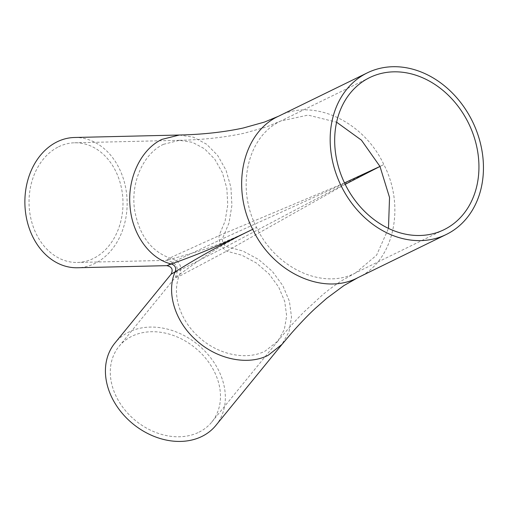 <?xml version="1.0" encoding="UTF-8"?>
<svg xmlns="http://www.w3.org/2000/svg" width="508" height="508" viewBox="0 0 508 508"><rect width="100%" height="100%" fill="white"/><g stroke="black" fill="none" stroke-linecap="round" stroke-linejoin="round"><path stroke-width="0.38" stroke-dasharray="2.54 1.91" d="M344.5 182.905L219.018 235.687L172.834 256.591L167.475 259.423L166.688 260.363L172.155 258.832C193.637 252.66 215.049 247.923 256.546 227.4C214.84 247.529 197.91 261.309 179.769 274.301L175.133 277.628L176.422 277.463L181.864 274.936L226.631 251.155L345.192 184.334M58.585 146.793A59.855 46.977 -91.3 0 1 74.6 142.786A59.855 46.977 -91.3 0 1 122.015 191.122A59.855 46.977 -91.3 0 1 93.434 258.464A59.855 46.977 -91.3 0 1 77.419 262.465A59.855 46.977 -91.3 0 1 30.01 214.135A59.855 46.977 -91.3 0 1 58.585 146.793M74.479 137.497A65.145 51.13 -91.3 0 1 126.079 190.106A65.145 51.13 -91.3 0 1 94.977 263.398A65.145 51.13 -91.3 0 1 77.546 267.754M171.037 274.288L178.886 270.701L226.2 246.558C284.15 215.995 342.436 184.633 383.832 164.541C342.525 184.842 282.054 211.709 222.39 238.824L174.377 261.525L166.814 265.652M215.856 425.444A65.145 51.2 39.2 0 0 205.911 352.215A65.145 51.2 39.2 0 0 128.778 332.099A65.145 51.2 39.2 0 0 114.91 343.059M199.009 432.168A59.855 47.041 39.2 0 0 211.753 422.097A59.855 47.041 39.2 0 0 202.622 354.819A59.855 47.041 39.2 0 0 131.75 336.334A59.855 47.041 39.2 0 0 119.005 346.405A59.855 47.041 39.2 0 0 128.143 413.683A59.855 47.041 39.2 0 0 199.009 432.168M163.468 144.323L179.476 140.316L192.443 142.323L204.502 148.768L214.744 159.156L222.39 172.701L226.841 188.347L227.768 204.908L225.095 221.101L219.018 235.687C218.751 242.233 221.291 247.39 226.631 251.155L241.922 255.238L256.413 263.023L268.986 273.907L278.67 287.052L284.715 301.435L286.658 315.951L284.34 329.482L277.959 340.976L265.195 351.066C246.52 360.731 218.129 354.794 199.079 337.242C179.578 320.154 171.291 293.129 179.769 274.301C182.347 266.624 179.807 261.468 172.155 258.832C151.943 252.374 139.459 236.233 134.69 210.401C130.315 183.14 143.078 153.835 163.468 144.323M179.356 135.026L193.459 137.204L206.585 144.215L217.735 155.531L226.054 170.269L230.905 187.3L231.908 205.321L229 222.949L222.39 238.824C222.263 242.1 223.526 244.678 226.2 246.558L242.843 251.009L258.61 259.48L272.294 271.329L282.835 285.629L289.414 301.288L291.522 317.087L289.001 331.813L281.851 344.57M357.969 277.622C393.554 261.43 405.949 207.213 383.832 164.541C363.512 120.974 313.042 97.809 278.549 116.224M443.967 229.718L355.632 272.872C323.171 290.208 275.666 268.402 256.546 227.4C235.731 187.236 247.396 136.208 280.886 120.968L308.045 115.1L336.594 122.187M355.632 272.872L376.599 255.168L388.48 228.39M74.6 142.786L179.476 140.316M357.188 278.003L357.74 277.73M119.005 346.405L175.133 277.628C179.788 268.294 176.968 262.534 166.688 260.363L77.419 262.465M369.653 77.603L281.102 120.866L266.478 126.962L244.354 133.179C224.631 137.42 203.01 139.795 179.502 140.316M355.416 272.98L341.624 280.765C334.353 285.553 327.939 290.309 322.389 295.027L304.406 311.569C296.685 319.278 288.258 328.422 277.959 340.976M211.753 422.097L277.94 340.995"/><path stroke-width="0.76" d="M179.356 135.026L161.925 139.389C141.218 149.136 127.508 177.597 129.984 205.683C131.775 233.839 149.549 258.883 171.38 264.014C189.992 257.175 210.864 249.866 252.692 229.305C273.006 272.872 323.482 296.037 357.969 277.622L343.859 285.617L326.587 298.418L315.252 308.432C308.527 314.611 300.558 322.91 291.344 333.324L282.048 344.329L268.167 355.302C247.841 365.817 216.941 359.366 196.202 340.252C174.987 321.659 165.957 292.246 175.184 271.748C176.473 267.913 175.203 265.335 171.38 264.014L166.814 265.652L77.546 267.754A65.145 51.13 -91.3 0 1 25.94 215.151A65.145 51.13 -91.3 0 1 57.048 141.859A65.145 51.13 -91.3 0 1 74.479 137.497L179.356 135.026C202.578 134.506 223.863 132.169 243.218 128.016L264.37 122.098L278.549 116.224C242.97 132.417 230.569 186.626 252.692 229.305C210.75 249.663 192.107 261.455 175.184 271.748L171.037 274.288L114.91 343.059A65.145 51.2 39.2 0 0 124.847 416.287A65.145 51.2 39.2 0 0 201.981 436.404A65.145 51.2 39.2 0 0 215.856 425.444L281.851 344.57M446.519 234.359A89.941 73.133 64 0 0 472.446 121.418A89.941 73.133 64 0 0 367.328 72.847A89.941 73.133 64 0 0 367.1 72.962A89.941 73.133 64 0 0 341.173 185.903A89.941 73.133 64 0 0 446.291 234.474A89.941 73.133 64 0 0 446.519 234.359M369.437 77.711A84.652 68.828 64 0 0 345.034 184.004A84.652 68.828 64 0 0 443.967 229.718A84.652 68.828 64 0 0 444.183 229.61A84.652 68.828 64 0 0 468.586 123.317A84.652 68.828 64 0 0 369.653 77.603A84.652 68.828 64 0 0 369.437 77.711M345.192 184.334L379.971 166.446L344.5 182.905M388.48 228.39L389.528 197.46L379.971 166.446L361.442 140.17L336.594 122.187M367.328 72.847L278.784 116.11M446.291 234.474L357.74 277.73M166.814 265.652C171.952 266.738 173.355 269.621 171.037 274.288"/></g></svg>
